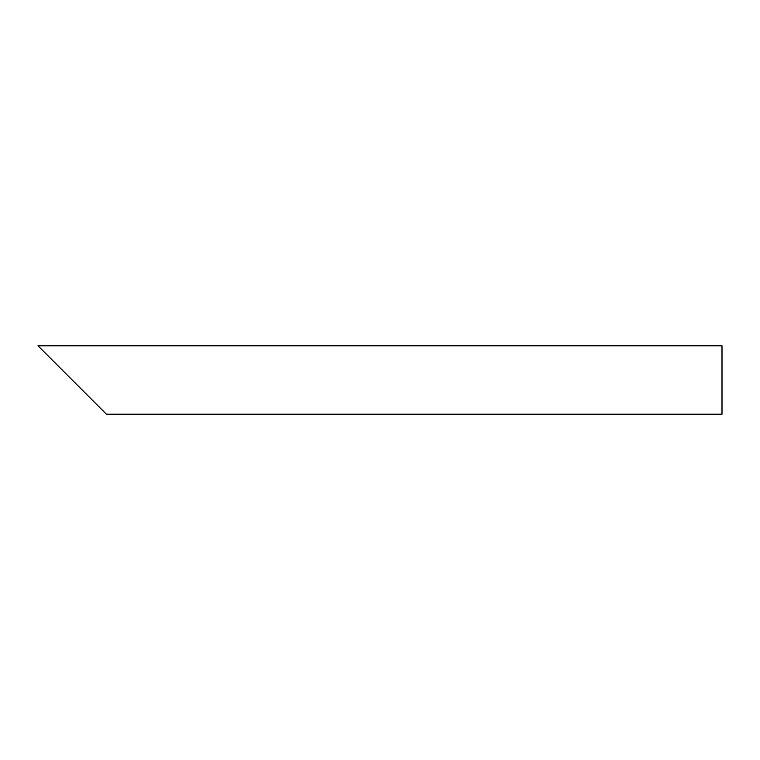 <?xml version="1.0" encoding="UTF-8"?>
<svg xmlns="http://www.w3.org/2000/svg" width="760" height="760" viewBox="0 0 760 760"><rect width="100%" height="100%" fill="white"/><g stroke="black" fill="none" stroke-linecap="round" stroke-linejoin="round"><path stroke-width="1.14" d="M95.712 403.512L48.688 356.488M722 380L722 414.2L106.4 414.2L38 345.8L722 345.8L722 380"/></g></svg>
